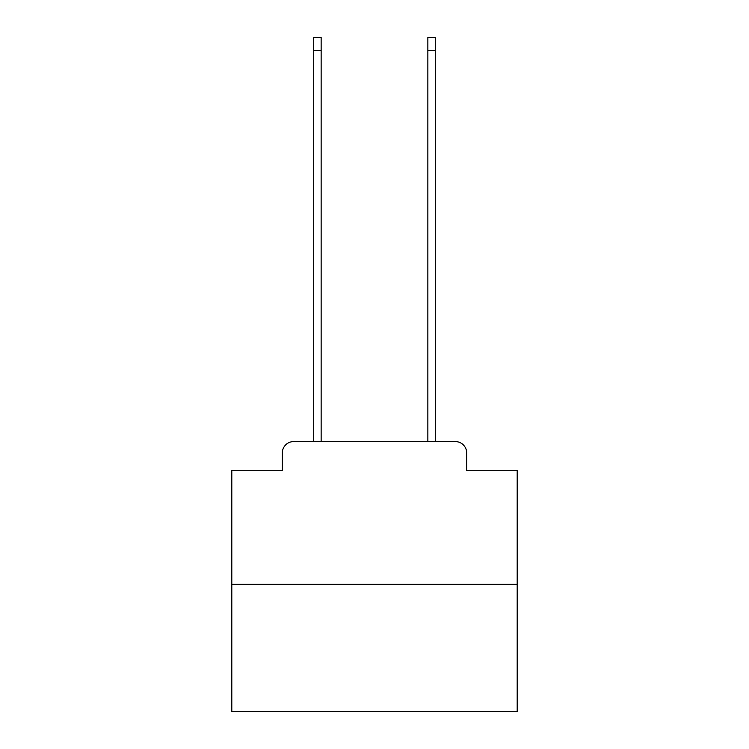 <?xml version="1.0" encoding="UTF-8"?>
<svg xmlns="http://www.w3.org/2000/svg" width="749" height="749" viewBox="0 0 749 749"><rect width="100%" height="100%" fill="white"/><g stroke="black" fill="none" stroke-linecap="round" stroke-linejoin="round"><path stroke-width="1.12" d="M282.317 452.986L282.317 470.681L282.317 452.986A11.413 11.413 0 0 1 293.73 441.564L313.709 441.564L313.709 37.45L321.134 37.45L321.134 441.564L427.866 441.564L427.866 37.45L435.291 37.45L435.291 441.564L455.27 441.564L293.73 441.564M517.194 584.267L231.806 584.267L231.806 711.55L517.194 711.55L517.194 470.681L466.683 470.681L466.683 452.986A11.413 11.413 0 0 0 455.27 441.564M231.806 584.267L231.806 470.681L282.317 470.681M466.683 470.681L466.683 452.986M313.709 50.576L321.134 50.576M435.291 50.576L427.866 50.576"/></g></svg>
